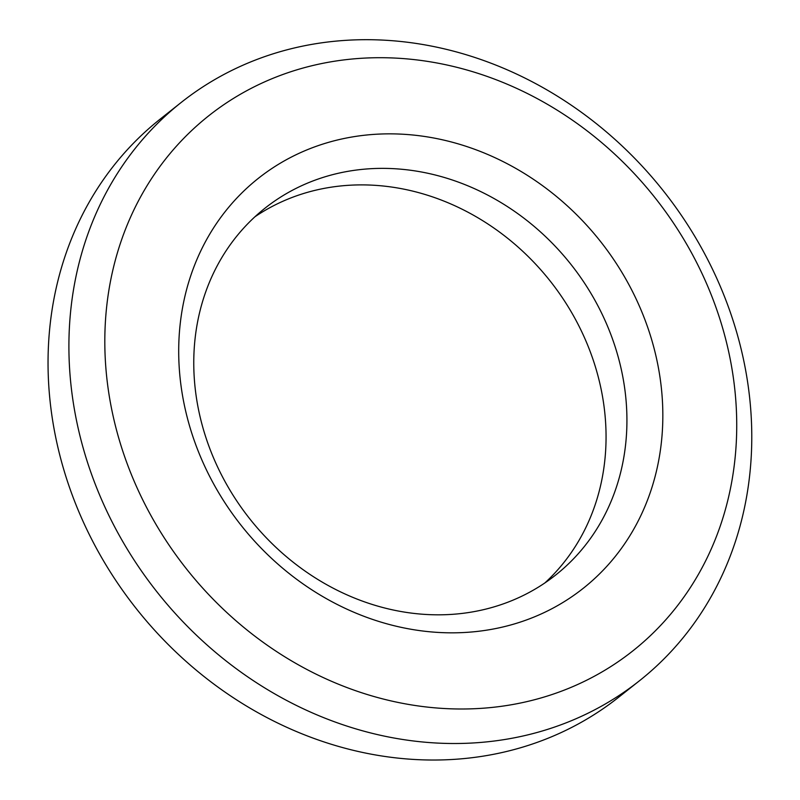 <?xml version="1.0" encoding="UTF-8"?>
<svg xmlns="http://www.w3.org/2000/svg" width="800" height="800" viewBox="0 0 800 800"><rect width="100%" height="100%" fill="white"/><g stroke="black" fill="none" stroke-linecap="round" stroke-linejoin="round"><path stroke-width="1.2" d="M728.72 351.96A341.4 298.88 -128.4 0 1 328.02 679.75A341.4 298.88 -128.4 0 1 205.61 118.3A341.4 298.88 -128.4 0 1 728.72 351.96M743.12 357.69A368.93 322.98 51.6 0 0 181.33 102.35A368.93 322.98 51.6 0 0 157.13 592.09A368.93 322.98 51.6 0 0 639.37 680.84A368.93 322.98 51.6 0 0 743.12 357.69M639.37 680.84L618.5 697.36A368.93 322.98 -128.4 0 1 136.27 608.61A368.93 322.98 -128.4 0 1 160.47 118.87L181.33 102.35M656.7 359.3A261.55 228.98 51.6 0 0 255.93 180.28A261.55 228.98 51.6 0 0 349.72 610.43A261.55 228.98 51.6 0 0 656.7 359.3M544.88 582.94A234.02 204.88 51.6 0 0 600.57 386.61A234.02 204.88 51.6 0 0 254.95 216.77M621.44 370.09A234.02 204.88 -128.4 0 1 555.62 575.07A234.02 204.88 -128.4 0 1 249.73 518.78A234.02 204.88 -128.4 0 1 265.08 208.12A234.02 204.88 -128.4 0 1 621.44 370.09"/></g></svg>

